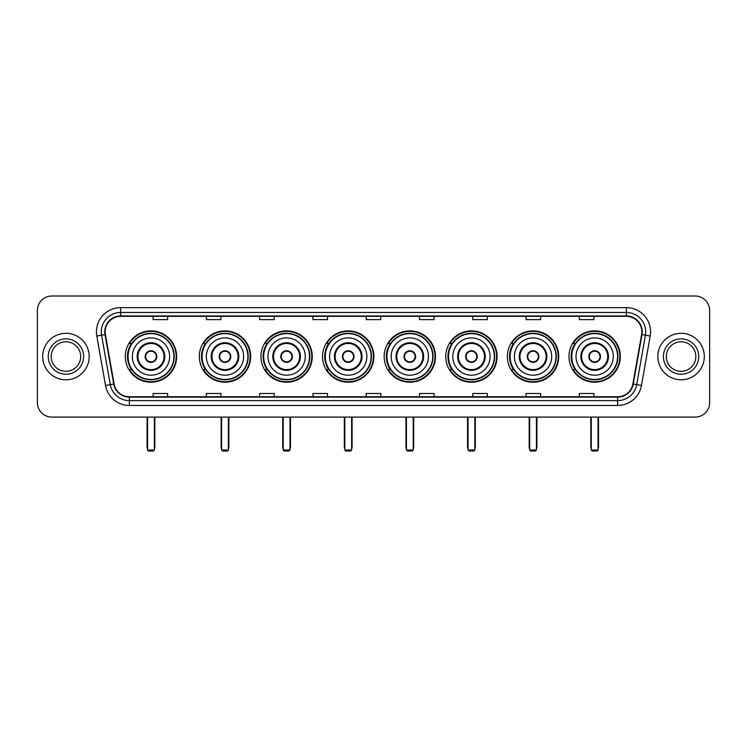 <?xml version="1.0" encoding="UTF-8"?>
<svg xmlns="http://www.w3.org/2000/svg" width="747" height="747" viewBox="0 0 747 747"><rect width="100%" height="100%" fill="white"/><g stroke="black" fill="none" stroke-linecap="round" stroke-linejoin="round"><path stroke-width="1.12" d="M568.99 356.543A25.669 25.669 0 0 0 594.659 382.221A25.669 25.669 0 0 0 620.337 356.543A25.669 25.669 0 0 0 594.659 330.874A25.669 25.669 0 0 0 568.99 356.543M507.381 356.543A25.669 25.669 0 0 0 533.05 382.221A25.669 25.669 0 0 0 558.719 356.543A25.669 25.669 0 0 0 533.05 330.874A25.669 25.669 0 0 0 507.381 356.543M445.763 356.543A25.669 25.669 0 0 0 471.441 382.221A25.669 25.669 0 0 0 497.11 356.543A25.669 25.669 0 0 0 471.441 330.874A25.669 25.669 0 0 0 445.763 356.543M384.154 356.543A25.669 25.669 0 0 0 409.823 382.221A25.669 25.669 0 0 0 435.501 356.543A25.669 25.669 0 0 0 409.823 330.874A25.669 25.669 0 0 0 384.154 356.543M322.545 356.543A25.669 25.669 0 0 0 348.214 382.221A25.669 25.669 0 0 0 373.883 356.543A25.669 25.669 0 0 0 348.214 330.874A25.669 25.669 0 0 0 322.545 356.543M260.936 356.543A25.669 25.669 0 0 0 286.605 382.221A25.669 25.669 0 0 0 312.274 356.543A25.669 25.669 0 0 0 286.605 330.874A25.669 25.669 0 0 0 260.936 356.543M199.318 356.543A25.669 25.669 0 0 0 224.996 382.221A25.669 25.669 0 0 0 250.665 356.543A25.669 25.669 0 0 0 224.996 330.874A25.669 25.669 0 0 0 199.318 356.543M125.309 356.543A25.669 25.669 0 0 0 150.978 382.221A25.669 25.669 0 0 0 176.656 356.543A25.669 25.669 0 0 0 150.978 330.874A25.669 25.669 0 0 0 125.309 356.543M131.472 369.625A23.493 23.493 0 0 1 131.472 343.471M205.481 369.625A23.493 23.493 0 0 1 205.481 343.471M267.09 369.625A23.493 23.493 0 0 1 267.09 343.471M328.699 369.625A23.493 23.493 0 0 1 328.699 343.471M390.317 369.625A23.493 23.493 0 0 1 390.317 343.471M451.926 369.625A23.493 23.493 0 0 1 451.926 343.471M513.534 369.625A23.493 23.493 0 0 1 513.534 343.471M575.143 369.625A23.493 23.493 0 0 1 575.143 343.471M37.35 310.528L37.35 402.558A14.529 14.529 0 0 0 51.879 417.097L695.121 417.097A14.529 14.529 0 0 0 709.65 402.558L709.65 310.528A14.529 14.529 0 0 0 695.121 295.999L51.879 295.999A14.529 14.529 0 0 0 37.35 310.528L37.35 402.558M42.682 356.543A23.25 23.25 0 0 0 65.932 379.793A23.25 23.25 0 0 0 89.173 356.543A23.25 23.25 0 0 0 65.932 333.302A23.25 23.25 0 0 0 42.682 356.543A23.25 23.25 0 0 0 65.932 379.793A23.25 23.25 0 0 0 89.173 356.543A23.25 23.25 0 0 0 65.932 333.302A23.25 23.25 0 0 0 42.682 356.543M657.827 356.543A23.25 23.25 0 0 0 681.068 379.793A23.25 23.25 0 0 0 704.318 356.543A23.25 23.25 0 0 0 681.068 333.302A23.25 23.25 0 0 0 657.827 356.543A23.25 23.25 0 0 0 681.068 379.793A23.25 23.25 0 0 0 704.318 356.543A23.25 23.25 0 0 0 681.068 333.302A23.25 23.25 0 0 0 657.827 356.543M105.159 331.845A15.5 15.5 0 0 1 120.659 316.345L626.341 316.345A15.5 15.5 0 0 1 641.608 334.535L632.896 383.939A15.5 15.5 0 0 1 617.629 396.75L129.371 396.75A15.5 15.5 0 0 1 114.104 383.939L105.392 334.535A15.5 15.5 0 0 1 105.159 331.845M104.776 331.845A15.883 15.883 0 0 0 105.019 334.6L113.731 384.005A15.883 15.883 0 0 0 129.371 397.133L617.629 397.133A15.883 15.883 0 0 0 633.269 384.005L641.981 334.6A15.883 15.883 0 0 0 626.341 315.953L120.659 315.953A15.883 15.883 0 0 0 104.776 331.845M96.811 336.047A24.221 24.221 0 0 1 120.659 307.624L626.341 307.624A24.221 24.221 0 0 1 650.189 336.047L641.477 385.452A24.221 24.221 0 0 1 617.629 405.472L129.371 405.472A24.221 24.221 0 0 1 105.523 385.452L96.811 336.047L101.583 335.207A19.375 19.375 0 0 1 120.659 312.47L626.341 312.47A19.375 19.375 0 0 1 645.417 335.207L636.705 384.612A19.375 19.375 0 0 1 617.629 400.625L129.371 400.625A19.375 19.375 0 0 1 110.295 384.612L101.583 335.207A19.375 19.375 0 0 1 101.284 331.845M695.121 295.999L51.879 295.999M51.879 417.097L695.121 417.097M709.65 402.558L709.65 310.528M633.269 384.005L636.705 384.612L645.417 335.207L650.189 336.047M366.235 316.345L366.235 319.623L380.765 319.623L380.765 316.345M312.956 316.345L312.956 319.623L327.485 319.623L327.485 316.345M259.676 316.345L259.676 319.623L274.205 319.623L274.205 316.345M206.396 316.345L206.396 319.623L220.925 319.623L220.925 316.345M153.116 316.345L153.116 319.623L167.645 319.623L167.645 316.345M419.515 316.345L419.515 319.623L434.044 319.623L434.044 316.345M472.795 316.345L472.795 319.623L487.324 319.623L487.324 316.345M526.075 316.345L526.075 319.623L540.604 319.623L540.604 316.345M579.355 316.345L579.355 319.623L593.884 319.623L593.884 316.345M380.765 396.75L380.765 393.473L366.235 393.473L366.235 396.75M327.485 396.75L327.485 393.473L312.956 393.473L312.956 396.75M274.205 396.75L274.205 393.473L259.676 393.473L259.676 396.75M220.925 396.75L220.925 393.473L206.396 393.473L206.396 396.75M167.645 396.75L167.645 393.473L153.116 393.473L153.116 396.75M434.044 396.75L434.044 393.473L419.515 393.473L419.515 396.75M487.324 396.75L487.324 393.473L472.795 393.473L472.795 396.75M540.604 396.75L540.604 393.473L526.075 393.473L526.075 396.75M593.884 396.75L593.884 393.473L579.355 393.473L579.355 396.75M80.695 356.543A14.763 14.763 0 0 0 65.932 341.781A14.763 14.763 0 0 0 51.16 356.543A14.763 14.763 0 0 0 65.932 371.315A14.763 14.763 0 0 0 80.695 356.543A14.763 14.763 0 0 1 65.932 371.315A14.763 14.763 0 0 1 51.16 356.543M132.331 356.543A18.647 18.647 0 0 1 150.978 337.896A18.647 18.647 0 0 1 169.634 356.543A18.647 18.647 0 0 1 150.978 375.199A18.647 18.647 0 0 1 132.331 356.543A18.647 18.647 0 0 0 150.978 375.199A18.647 18.647 0 0 0 169.634 356.543M137.906 356.543A13.082 13.082 0 0 0 150.978 369.625A13.082 13.082 0 0 0 164.06 356.543A13.082 13.082 0 0 0 150.978 343.471A13.082 13.082 0 0 0 137.906 356.543M131.761 343.471A23.25 23.25 0 0 0 131.761 369.625M173.892 356.543A22.914 22.914 0 0 0 150.978 333.638A22.914 22.914 0 0 0 128.073 356.543A22.914 22.914 0 0 0 150.978 379.457A22.914 22.914 0 0 0 173.892 356.543M145.17 356.543A5.808 5.808 0 0 0 150.978 362.36A5.808 5.808 0 0 0 156.795 356.543A5.808 5.808 0 0 0 150.978 350.735A5.808 5.808 0 0 0 145.17 356.543M176.171 356.543A25.183 25.183 0 0 1 129.455 369.625L131.789 369.625A23.222 23.222 0 0 0 166.348 373.958A23.222 23.222 0 0 0 166.348 339.129A23.222 23.222 0 0 0 131.789 343.471L129.455 343.471A25.183 25.183 0 0 1 176.171 356.543M145.357 355.096L145.553 355.096A5.621 5.621 0 0 1 156.412 355.096L156.104 355.096A5.332 5.332 0 0 1 150.978 361.875A5.332 5.332 0 0 1 145.852 355.096A5.332 5.332 0 0 1 156.104 355.096L156.609 355.096M156.609 358L156.412 358A5.621 5.621 0 0 1 145.553 358L145.357 358M147.589 417.097L147.589 450.03L154.377 450.03L154.377 417.097M147.589 450.03L148.56 451.001L153.406 451.001L154.377 450.03M206.349 356.543A18.647 18.647 0 0 1 224.996 337.896A18.647 18.647 0 0 1 243.643 356.543A18.647 18.647 0 0 1 224.996 375.199A18.647 18.647 0 0 1 206.349 356.543A18.647 18.647 0 0 0 224.996 375.199A18.647 18.647 0 0 0 243.643 356.543M211.915 356.543A13.082 13.082 0 0 0 224.996 369.625A13.082 13.082 0 0 0 238.069 356.543A13.082 13.082 0 0 0 224.996 343.471A13.082 13.082 0 0 0 211.915 356.543M205.77 343.471A23.25 23.25 0 0 0 205.77 369.625M247.901 356.543A22.914 22.914 0 0 0 224.996 333.638A22.914 22.914 0 0 0 202.082 356.543A22.914 22.914 0 0 0 224.996 379.457A22.914 22.914 0 0 0 247.901 356.543M219.179 356.543A5.808 5.808 0 0 0 224.996 362.36A5.808 5.808 0 0 0 230.804 356.543A5.808 5.808 0 0 0 224.996 350.735A5.808 5.808 0 0 0 219.179 356.543M250.18 356.543A25.183 25.183 0 0 1 203.464 369.625L205.798 369.625A23.222 23.222 0 0 0 240.357 373.958A23.222 23.222 0 0 0 240.357 339.129A23.222 23.222 0 0 0 205.798 343.471L203.464 343.471A25.183 25.183 0 0 1 250.18 356.543M219.366 355.096L219.562 355.096A5.621 5.621 0 0 1 230.421 355.096L230.123 355.096A5.332 5.332 0 0 1 224.996 361.875A5.332 5.332 0 0 1 219.87 355.096A5.332 5.332 0 0 1 230.123 355.096L230.618 355.096M230.618 358L230.421 358A5.621 5.621 0 0 1 219.562 358L219.366 358M221.607 417.097L221.607 450.03L228.386 450.03L228.386 417.097M221.607 450.03L222.569 451.001L227.415 451.001L228.386 450.03M267.958 356.543A18.647 18.647 0 0 1 286.605 337.896A18.647 18.647 0 0 1 305.252 356.543A18.647 18.647 0 0 1 286.605 375.199A18.647 18.647 0 0 1 267.958 356.543A18.647 18.647 0 0 0 286.605 375.199A18.647 18.647 0 0 0 305.252 356.543M273.523 356.543A13.082 13.082 0 0 0 286.605 369.625A13.082 13.082 0 0 0 299.687 356.543A13.082 13.082 0 0 0 286.605 343.471A13.082 13.082 0 0 0 273.523 356.543M267.379 343.471A23.25 23.25 0 0 0 267.379 369.625M309.519 356.543A22.914 22.914 0 0 0 286.605 333.638A22.914 22.914 0 0 0 263.691 356.543A22.914 22.914 0 0 0 286.605 379.457A22.914 22.914 0 0 0 309.519 356.543M280.788 356.543A5.808 5.808 0 0 0 286.605 362.36A5.808 5.808 0 0 0 292.413 356.543A5.808 5.808 0 0 0 286.605 350.735A5.808 5.808 0 0 0 280.788 356.543M311.788 356.543A25.183 25.183 0 0 1 265.082 369.625L267.417 369.625A23.222 23.222 0 0 0 301.975 373.958A23.222 23.222 0 0 0 301.975 339.129A23.222 23.222 0 0 0 267.417 343.471L265.082 343.471A25.183 25.183 0 0 1 311.788 356.543M280.975 355.096L281.171 355.096A5.621 5.621 0 0 1 292.03 355.096L291.732 355.096A5.332 5.332 0 0 1 286.605 361.875A5.332 5.332 0 0 1 281.479 355.096A5.332 5.332 0 0 1 291.732 355.096L292.236 355.096M292.236 358L292.03 358A5.621 5.621 0 0 1 281.171 358L280.975 358M283.216 417.097L283.216 450.03L289.995 450.03L289.995 417.097M283.216 450.03L284.187 451.001L289.024 451.001L289.995 450.03M329.567 356.543A18.647 18.647 0 0 1 348.214 337.896A18.647 18.647 0 0 1 366.861 356.543A18.647 18.647 0 0 1 348.214 375.199A18.647 18.647 0 0 1 329.567 356.543A18.647 18.647 0 0 0 348.214 375.199A18.647 18.647 0 0 0 366.861 356.543M335.142 356.543A13.082 13.082 0 0 0 348.214 369.625A13.082 13.082 0 0 0 361.296 356.543A13.082 13.082 0 0 0 348.214 343.471A13.082 13.082 0 0 0 335.142 356.543M328.997 343.471A23.25 23.25 0 0 0 328.997 369.625L326.691 369.625A25.183 25.183 0 0 0 373.407 356.543A25.183 25.183 0 0 0 326.691 343.471L329.025 343.471A23.222 23.222 0 0 1 363.584 339.129A23.222 23.222 0 0 1 363.584 373.958A23.222 23.222 0 0 1 329.025 369.625M371.128 356.543A22.914 22.914 0 0 0 348.214 333.638A22.914 22.914 0 0 0 325.309 356.543A22.914 22.914 0 0 0 348.214 379.457A22.914 22.914 0 0 0 371.128 356.543M342.406 356.543A5.808 5.808 0 0 0 348.214 362.36A5.808 5.808 0 0 0 354.031 356.543A5.808 5.808 0 0 0 348.214 350.735A5.808 5.808 0 0 0 342.406 356.543M342.593 355.096L342.789 355.096A5.621 5.621 0 0 1 353.648 355.096L353.34 355.096A5.332 5.332 0 0 1 348.214 361.875A5.332 5.332 0 0 1 343.088 355.096A5.332 5.332 0 0 1 353.34 355.096L353.845 355.096M353.845 358L353.648 358A5.621 5.621 0 0 1 342.789 358L342.593 358M344.825 417.097L344.825 450.03L351.604 450.03L351.604 417.097M344.825 450.03L345.796 451.001L350.642 451.001L351.604 450.03M391.176 356.543A18.647 18.647 0 0 1 409.823 337.896A18.647 18.647 0 0 1 428.479 356.543A18.647 18.647 0 0 1 409.823 375.199A18.647 18.647 0 0 1 391.176 356.543A18.647 18.647 0 0 0 409.823 375.199A18.647 18.647 0 0 0 428.479 356.543M396.75 356.543A13.082 13.082 0 0 0 409.823 369.625A13.082 13.082 0 0 0 422.905 356.543A13.082 13.082 0 0 0 409.823 343.471A13.082 13.082 0 0 0 396.75 356.543M390.606 343.471A23.25 23.25 0 0 0 390.606 369.625M432.737 356.543A22.914 22.914 0 0 0 409.823 333.638A22.914 22.914 0 0 0 386.918 356.543A22.914 22.914 0 0 0 409.823 379.457A22.914 22.914 0 0 0 432.737 356.543M404.015 356.543A5.808 5.808 0 0 0 409.823 362.36A5.808 5.808 0 0 0 415.64 356.543A5.808 5.808 0 0 0 409.823 350.735A5.808 5.808 0 0 0 404.015 356.543M435.015 356.543A25.183 25.183 0 0 1 388.3 369.625L390.634 369.625A23.222 23.222 0 0 0 425.192 373.958A23.222 23.222 0 0 0 425.192 339.129A23.222 23.222 0 0 0 390.634 343.471L388.3 343.471A25.183 25.183 0 0 1 435.015 356.543M404.202 355.096L404.398 355.096A5.621 5.621 0 0 1 415.257 355.096L414.949 355.096A5.332 5.332 0 0 1 409.823 361.875A5.332 5.332 0 0 1 404.706 355.096A5.332 5.332 0 0 1 414.949 355.096L415.453 355.096M415.453 358L415.257 358A5.621 5.621 0 0 1 404.398 358L404.202 358M406.433 417.097L406.433 450.03L413.222 450.03L413.222 417.097M406.433 450.03L407.404 451.001L412.251 451.001L413.222 450.03M452.794 356.543A18.647 18.647 0 0 1 471.441 337.896A18.647 18.647 0 0 1 490.088 356.543A18.647 18.647 0 0 1 471.441 375.199A18.647 18.647 0 0 1 452.794 356.543A18.647 18.647 0 0 0 471.441 375.199A18.647 18.647 0 0 0 490.088 356.543M458.359 356.543A13.082 13.082 0 0 0 471.441 369.625A13.082 13.082 0 0 0 484.514 356.543A13.082 13.082 0 0 0 471.441 343.471A13.082 13.082 0 0 0 458.359 356.543M452.215 343.471A23.25 23.25 0 0 0 452.215 369.625M494.346 356.543A22.914 22.914 0 0 0 471.441 333.638A22.914 22.914 0 0 0 448.527 356.543A22.914 22.914 0 0 0 471.441 379.457A22.914 22.914 0 0 0 494.346 356.543M465.624 356.543A5.808 5.808 0 0 0 471.441 362.36A5.808 5.808 0 0 0 477.249 356.543A5.808 5.808 0 0 0 471.441 350.735A5.808 5.808 0 0 0 465.624 356.543M496.624 356.543A25.183 25.183 0 0 1 449.909 369.625L452.243 369.625A23.222 23.222 0 0 0 486.801 373.958A23.222 23.222 0 0 0 486.801 339.129A23.222 23.222 0 0 0 452.243 343.471L449.909 343.471A25.183 25.183 0 0 1 496.624 356.543M465.811 355.096L466.007 355.096A5.621 5.621 0 0 1 476.866 355.096L476.567 355.096A5.332 5.332 0 0 1 471.441 361.875A5.332 5.332 0 0 1 466.315 355.096A5.332 5.332 0 0 1 476.567 355.096L477.062 355.096M477.062 358L476.866 358A5.621 5.621 0 0 1 466.007 358L465.811 358M468.052 417.097L468.052 450.03L474.831 450.03L474.831 417.097M468.052 450.03L469.013 451.001L473.859 451.001L474.831 450.03M514.403 356.543A18.647 18.647 0 0 1 533.05 337.896A18.647 18.647 0 0 1 551.697 356.543A18.647 18.647 0 0 1 533.05 375.199A18.647 18.647 0 0 1 514.403 356.543A18.647 18.647 0 0 0 533.05 375.199A18.647 18.647 0 0 0 551.697 356.543M519.968 356.543A13.082 13.082 0 0 0 533.05 369.625A13.082 13.082 0 0 0 546.132 356.543A13.082 13.082 0 0 0 533.05 343.471A13.082 13.082 0 0 0 519.968 356.543M513.824 343.471A23.25 23.25 0 0 0 513.824 369.625L511.527 369.625A25.183 25.183 0 0 0 558.233 356.543A25.183 25.183 0 0 0 511.527 343.471L513.861 343.471A23.222 23.222 0 0 1 548.419 339.129A23.222 23.222 0 0 1 548.419 373.958A23.222 23.222 0 0 1 513.861 369.625M555.964 356.543A22.914 22.914 0 0 0 533.05 333.638A22.914 22.914 0 0 0 510.136 356.543A22.914 22.914 0 0 0 533.05 379.457A22.914 22.914 0 0 0 555.964 356.543M527.242 356.543A5.808 5.808 0 0 0 533.05 362.36A5.808 5.808 0 0 0 538.867 356.543A5.808 5.808 0 0 0 533.05 350.735A5.808 5.808 0 0 0 527.242 356.543M527.419 355.096L527.625 355.096A5.621 5.621 0 0 1 538.484 355.096L538.176 355.096A5.332 5.332 0 0 1 533.05 361.875A5.332 5.332 0 0 1 527.924 355.096A5.332 5.332 0 0 1 538.176 355.096L538.68 355.096M538.68 358L538.484 358A5.621 5.621 0 0 1 527.625 358L527.419 358M529.66 417.097L529.66 450.03L536.439 450.03L536.439 417.097M529.66 450.03L530.631 451.001L535.468 451.001L536.439 450.03M576.012 356.543A18.647 18.647 0 0 1 594.659 337.896A18.647 18.647 0 0 1 613.306 356.543A18.647 18.647 0 0 1 594.659 375.199A18.647 18.647 0 0 1 576.012 356.543A18.647 18.647 0 0 0 594.659 375.199A18.647 18.647 0 0 0 613.306 356.543M581.586 356.543A13.082 13.082 0 0 0 594.659 369.625A13.082 13.082 0 0 0 607.741 356.543A13.082 13.082 0 0 0 594.659 343.471A13.082 13.082 0 0 0 581.586 356.543M575.442 343.471A23.25 23.25 0 0 0 575.442 369.625M617.573 356.543A22.914 22.914 0 0 0 594.659 333.638A22.914 22.914 0 0 0 571.754 356.543A22.914 22.914 0 0 0 594.659 379.457A22.914 22.914 0 0 0 617.573 356.543M588.851 356.543A5.808 5.808 0 0 0 594.659 362.36A5.808 5.808 0 0 0 600.476 356.543A5.808 5.808 0 0 0 594.659 350.735A5.808 5.808 0 0 0 588.851 356.543M619.851 356.543A25.183 25.183 0 0 1 573.136 369.625L575.47 369.625A23.222 23.222 0 0 0 610.028 373.958A23.222 23.222 0 0 0 610.028 339.129A23.222 23.222 0 0 0 575.47 343.471L573.136 343.471A25.183 25.183 0 0 1 619.851 356.543M589.038 355.096L589.234 355.096A5.621 5.621 0 0 1 600.093 355.096L599.785 355.096A5.332 5.332 0 0 1 594.659 361.875A5.332 5.332 0 0 1 589.532 355.096A5.332 5.332 0 0 1 599.785 355.096L600.289 355.096M600.289 358L600.093 358A5.621 5.621 0 0 1 589.234 358L589.038 358M591.269 417.097L591.269 450.03L598.048 450.03L598.048 417.097M591.269 450.03L592.24 451.001L597.086 451.001L598.048 450.03M695.84 356.543A14.763 14.763 0 0 0 681.068 341.781A14.763 14.763 0 0 0 666.305 356.543A14.763 14.763 0 0 0 681.068 371.315A14.763 14.763 0 0 0 695.84 356.543A14.763 14.763 0 0 1 681.068 371.315A14.763 14.763 0 0 1 666.305 356.543M626.341 307.624L626.341 315.953M101.583 335.207L105.019 334.6M129.371 405.472L129.371 397.133M617.629 397.133L617.629 405.472M105.523 385.452L113.731 384.005M641.981 334.6L645.417 335.207M120.659 307.624L120.659 315.953M636.705 384.612L641.477 385.452M83.599 356.543A17.667 17.667 0 0 0 65.932 338.877A17.667 17.667 0 0 0 48.256 356.543A17.667 17.667 0 0 0 65.932 374.219A17.667 17.667 0 0 0 83.599 356.543M164.788 356.543A13.801 13.801 0 0 0 150.978 342.742A13.801 13.801 0 0 0 137.177 356.543A13.801 13.801 0 0 0 150.978 370.353A13.801 13.801 0 0 0 164.788 356.543M147.103 417.097L147.103 447.126L147.589 447.126M154.377 447.126L154.853 447.126L154.853 417.097M238.797 356.543A13.801 13.801 0 0 0 224.996 342.742A13.801 13.801 0 0 0 211.186 356.543A13.801 13.801 0 0 0 224.996 370.353A13.801 13.801 0 0 0 238.797 356.543M221.121 417.097L221.121 447.126L221.607 447.126M228.386 447.126L228.871 447.126L228.871 417.097M300.406 356.543A13.801 13.801 0 0 0 286.605 342.742A13.801 13.801 0 0 0 272.804 356.543A13.801 13.801 0 0 0 286.605 370.353A13.801 13.801 0 0 0 300.406 356.543M282.73 417.097L282.73 447.126L283.216 447.126M289.995 447.126L290.48 447.126L290.48 417.097M362.024 356.543A13.801 13.801 0 0 0 348.214 342.742A13.801 13.801 0 0 0 334.413 356.543A13.801 13.801 0 0 0 348.214 370.353A13.801 13.801 0 0 0 362.024 356.543M344.339 417.097L344.339 447.126L344.825 447.126M351.604 447.126L352.089 447.126L352.089 417.097M423.633 356.543A13.801 13.801 0 0 0 409.823 342.742A13.801 13.801 0 0 0 396.022 356.543A13.801 13.801 0 0 0 409.823 370.353A13.801 13.801 0 0 0 423.633 356.543M405.957 417.097L405.957 447.126L406.433 447.126M413.222 447.126L413.698 447.126L413.698 417.097M485.242 356.543A13.801 13.801 0 0 0 471.441 342.742A13.801 13.801 0 0 0 457.631 356.543A13.801 13.801 0 0 0 471.441 370.353A13.801 13.801 0 0 0 485.242 356.543M467.566 417.097L467.566 447.126L468.052 447.126M474.831 447.126L475.316 447.126L475.316 417.097M546.851 356.543A13.801 13.801 0 0 0 533.05 342.742A13.801 13.801 0 0 0 519.249 356.543A13.801 13.801 0 0 0 533.05 370.353A13.801 13.801 0 0 0 546.851 356.543M529.175 417.097L529.175 447.126L529.66 447.126M536.439 447.126L536.925 447.126L536.925 417.097M608.469 356.543A13.801 13.801 0 0 0 594.659 342.742A13.801 13.801 0 0 0 580.858 356.543A13.801 13.801 0 0 0 594.659 370.353A13.801 13.801 0 0 0 608.469 356.543M590.784 417.097L590.784 447.126L591.269 447.126M598.048 447.126L598.534 447.126L598.534 417.097M698.744 356.543A17.667 17.667 0 0 0 681.068 338.877A17.667 17.667 0 0 0 663.401 356.543A17.667 17.667 0 0 0 681.068 374.219A17.667 17.667 0 0 0 698.744 356.543M147.103 447.126A3.875 3.875 0 0 0 147.589 449.003M154.377 449.003A3.875 3.875 0 0 0 154.853 447.126M221.121 447.126A3.875 3.875 0 0 0 221.607 449.003M228.386 449.003A3.875 3.875 0 0 0 228.871 447.126M282.73 447.126A3.875 3.875 0 0 0 283.216 449.003M289.995 449.003A3.875 3.875 0 0 0 290.48 447.126M344.339 447.126A3.875 3.875 0 0 0 344.825 449.003M351.604 449.003A3.875 3.875 0 0 0 352.089 447.126M405.957 447.126A3.875 3.875 0 0 0 406.433 449.003M413.222 449.003A3.875 3.875 0 0 0 413.698 447.126M467.566 447.126A3.875 3.875 0 0 0 468.052 449.003M474.831 449.003A3.875 3.875 0 0 0 475.316 447.126M529.175 447.126A3.875 3.875 0 0 0 529.66 449.003M536.439 449.003A3.875 3.875 0 0 0 536.925 447.126M590.784 447.126A3.875 3.875 0 0 0 591.269 449.003M598.048 449.003A3.875 3.875 0 0 0 598.534 447.126"/></g></svg>
